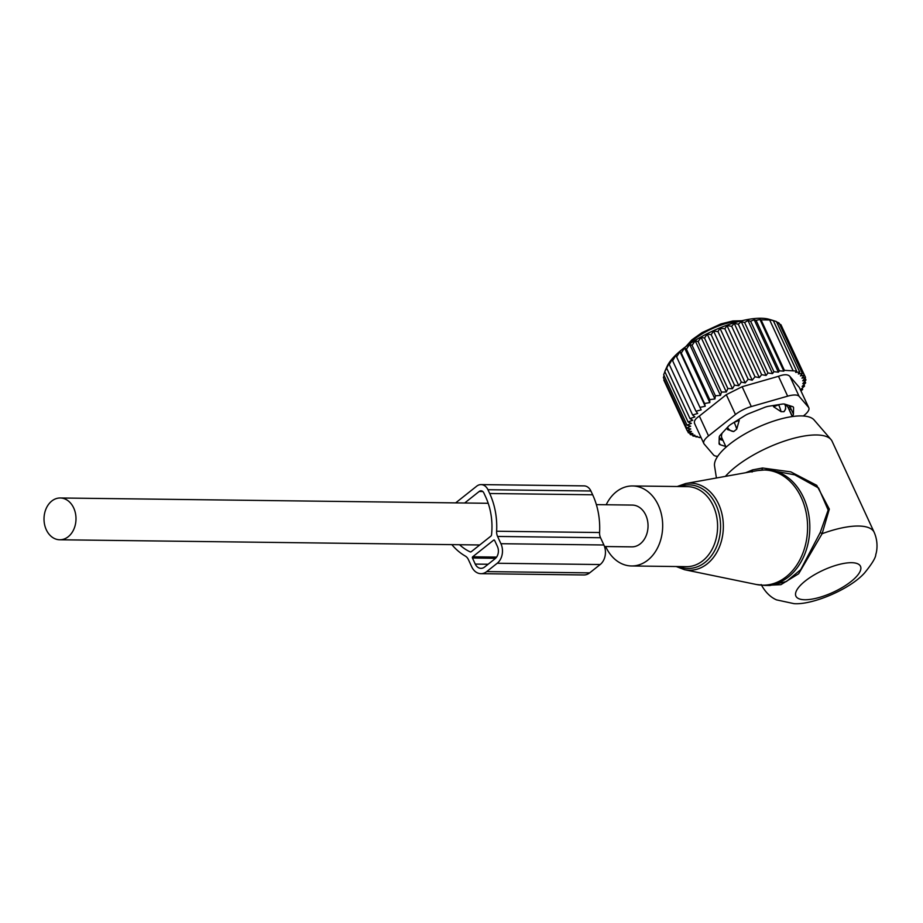 <?xml version="1.0" encoding="UTF-8"?>
<svg xmlns="http://www.w3.org/2000/svg" width="923" height="923" viewBox="0 0 923 923"><rect width="100%" height="100%" fill="white"/><g stroke="black" fill="none" stroke-linecap="round" stroke-linejoin="round"><path stroke-width="1.38" d="M605.673 546.543A40.012 30.632 -89.3 0 0 616.576 560.63A40.012 30.632 -89.3 0 0 631.551 565.972A40.012 30.632 -89.3 0 0 661.549 536.494A40.012 30.632 -89.3 0 0 647.519 491.301A40.012 30.632 -89.3 0 0 632.543 485.959A40.012 30.632 -89.3 0 0 606.192 504.754M761.187 584.559C767.498 596.362 775.285 599.258 776.497 599.869L794.022 603.654C812.263 605.096 849.991 589.393 864.609 572.895C872.097 563.711 875.823 557.538 875.8 554.388C876.423 552.9 878.904 543.151 874.185 532.352L832.108 441.275A62.233 21.183 155.2 0 0 830.977 439.533L814.098 419.965A55.092 18.748 155.2 0 0 801.233 415.915A55.092 18.748 155.2 0 0 744.573 434.145A55.092 18.748 155.2 0 0 714.552 465.965L716.421 477.999M830.977 439.533A62.233 21.183 155.2 0 0 816.44 434.964A62.233 21.183 155.2 0 0 725.386 476.383M764.913 585.413L780.927 584.663L798.683 573.737L822.116 533.702L829.327 509.115L816.74 485.336L790.803 471.872L762.525 468.007L752.533 469.899L745.68 472.726M677.194 486.513L685.662 483.537A43.566 33.355 -89.3 0 1 706.845 488.948A43.566 33.355 90.7 0 1 721.371 541.201A43.566 33.355 90.7 0 1 684.589 569.722L756.352 584.49A57.595 44.085 90.7 0 0 804.971 546.774A57.595 44.085 90.7 0 0 785.773 477.699A57.595 44.085 -89.3 0 0 757.76 470.545L766.309 469.842A57.791 44.235 -89.3 0 1 787.942 477.56A57.791 44.235 -89.3 0 1 808.19 542.828A57.791 44.235 -89.3 0 1 764.879 585.413L770.047 585.482L786.431 581.502L800.749 569.618L820.27 532.433L828.162 510.061L818.609 488.013L794.749 474.837L767.901 469.853M752.533 469.899L752.06 472.08M762.525 468.007L761.856 470.072M874.185 532.352A62.233 21.183 155.2 0 0 858.528 526.029A62.233 21.183 155.2 0 0 822.116 533.702L820.27 532.433M604.507 546.52L631.794 546.866A20.894 15.991 -89.3 0 0 645.904 536.286A20.894 15.991 -89.3 0 0 645.754 515.092A20.894 15.991 -89.3 0 0 632.313 505.077L596.362 504.627M46.3 529.767A20.894 15.991 -89.3 0 0 59.753 539.77A20.894 15.991 -89.3 0 0 73.863 529.191A20.894 15.991 -89.3 0 0 73.713 507.996A20.894 15.991 -89.3 0 0 60.272 497.982A20.894 15.991 -89.3 0 0 46.15 508.561A20.894 15.991 -89.3 0 0 46.3 529.767M773.059 405.555L773.612 406.755L781.054 411.67A7.119 1.223 -111.2 0 0 778.654 404.793L773.612 406.755M784.758 404.136L784.931 404.516A7.119 2.423 155.2 0 1 785.011 404.874A7.119 6.611 178.9 0 1 785.588 407.366L785.623 409.062L783.95 411.704L781.054 411.67M719.213 437.583A39.124 13.314 155.2 0 0 720.655 438.552L722.582 439.533M788.761 408.947L789.269 406.847A39.124 13.314 155.2 0 0 789.453 405.612M785.069 404.828A36.459 12.403 -24.8 0 1 788.08 407.47L792.28 416.561M726.101 447.147L721.901 438.044A36.459 12.403 -24.8 0 1 722.201 433.072M738.804 419.411L739.231 420.323L736.704 429.183L733.75 431.526A7.119 6.576 -176.2 0 1 727.693 427.499L727.555 429.587L733.75 431.526M726.839 428.053L727.555 429.587M781.873 326.754L805.502 377.403L801.949 378.165L804.268 375.223L800.46 375.857L802.329 373.423L779 322.946L776.578 321.896M778.724 323.592L780.95 324.734L804.268 375.223M805.502 377.403L802.722 380.807L805.975 379.976L805.041 377.969M805.975 379.976L802.791 383.61L805.652 382.872L804.891 381.222M805.652 382.872L802.122 386.472L804.544 386.045L803.91 384.66M804.544 386.045L800.714 389.564L802.675 389.46L802.133 388.283M701.122 437.664L699.519 437.248M699.68 437.606L695.734 436.325M696.057 437.006L697.407 436.475L692.931 436.025L692.423 434.929M692.931 436.025L694.869 435.241L690.335 434.629L689.608 433.049M690.335 434.629L692.85 433.579L688.396 432.829L687.404 430.695M795.626 372.373L799.745 372.027L776.416 321.55L771.432 320.004L773.289 320.569L796.618 371.046L795.626 372.373M783.823 371.127L779.393 370.838L756.064 320.35L759.975 319.52L783.823 371.127L784.4 370.342L796.618 371.046M778.412 372.165L773.935 371.715L750.607 321.227L754.206 319.796L778.412 372.165L779.393 370.838M772.505 373.607L767.959 372.996L744.642 322.519L747.953 320.489L772.505 373.607L773.935 371.715M766.09 375.43L761.637 374.692L738.308 324.204L741.25 321.666L766.09 375.43L767.959 372.996M759.306 377.634L755.002 376.78L731.685 326.304L734.235 323.362L759.306 377.634L761.637 374.692M752.222 380.184L748.172 379.261L724.843 328.784L727.001 325.588L752.222 380.184L755.002 376.78M745.23 382.895L741.307 382.076L717.979 331.599L719.986 328.253L745.23 382.895L748.172 379.261M738.792 385.687L734.5 385.179L711.183 334.691L713.548 331.045L738.792 385.687L741.307 382.076M732.47 388.721L727.866 388.525L704.537 338.049L707.214 334.08L732.47 388.721L734.5 385.179M726.32 391.975L721.474 392.09L698.146 341.602L701.076 337.333L726.32 391.975L727.866 388.525M720.448 395.402L715.406 395.805L692.077 345.317L695.204 340.76L720.448 395.402L721.474 392.09M714.933 398.955L709.741 399.624L686.424 349.148L689.677 344.314L714.933 398.955L715.406 395.805M709.822 402.59L704.572 403.513L681.255 353.024L684.578 347.948L709.822 402.59L709.741 399.624M705.218 406.247L699.957 407.401L676.628 356.913L679.963 351.605L705.218 406.247L704.572 403.513M688.396 432.829L691.465 431.491L687.162 430.649L690.75 428.987L686.689 428.076L690.692 426.195L687.012 425.18L691.362 423.345L688.12 422.007L692.769 420.242L689.989 418.592L694.881 416.942L692.619 414.992L697.696 413.469L695.954 411.243L701.145 409.893L699.957 407.401M803.333 415.996L804.118 415.373A17.779 6.057 155.2 0 0 808.813 407.77A17.779 6.057 155.2 0 0 808.502 407.274L799.087 396.302A17.779 6.057 -24.8 0 0 787.654 396.163L751.299 406.57A17.779 6.057 -24.8 0 0 735.469 414.519L708.529 435.91L699.357 416.065C694.857 419.054 693.404 421.753 694.973 424.165M699.357 416.065L726.297 394.675L742.127 386.725L778.481 376.307C784.135 374.196 787.942 374.242 789.926 376.457L799.33 387.429L808.502 407.274M799.745 372.027L798.314 373.93L802.329 373.423M792.984 370.446L769.667 319.969L768.559 319.623L773.289 320.569M769.667 319.969L761.071 319.866L784.4 370.342M676.628 356.913L675.901 355.251L672.625 360.766L695.954 411.243M692.619 414.992L669.29 364.516L672.44 358.828L672.625 360.766M689.989 418.592L666.671 368.115L669.636 362.301L669.29 364.516M688.12 422.007L664.791 371.531L666.671 368.115M687.012 425.18L663.683 374.692L664.872 371.704M686.689 428.076L663.372 377.588L664.064 375.511M664.11 379.203L663.845 380.161L687.162 430.649M694.592 423.542L703.822 443.513A17.779 6.057 -24.8 0 0 704.145 444.009L713.548 454.981A17.779 6.057 155.2 0 0 717.725 456.297M790.665 405.993L790.619 408.058A8.895 3.023 155.2 0 1 789.477 410.158L789.373 410.274M722.997 440.433L719.179 439.221M725.801 446.501L720.125 444.713L719.098 442.475M793.157 406.905L793.572 407.804A8.895 3.023 155.2 0 0 793.468 407.297A8.895 3.023 155.2 0 0 792.522 406.582L784.873 404.17A8.895 3.023 155.2 0 0 781.919 404.124L768.536 406.282A8.895 3.023 155.2 0 0 764.463 407.447L748.911 413.585A8.895 3.023 155.2 0 0 744.815 415.638L731.281 424.119A8.895 3.023 155.2 0 0 728.259 426.507L720.355 435.056A8.895 3.023 155.2 0 0 719.225 437.156L719.075 443.478A8.895 3.023 155.2 0 0 719.167 443.986A8.895 3.023 155.2 0 0 720.125 444.713M793.572 407.804L793.422 414.139L790.619 408.058M789.477 410.158L792.28 416.227A8.895 3.023 155.2 0 0 793.422 414.139M808.813 407.77L799.33 387.429M703.822 443.513A17.779 6.057 -24.8 0 1 708.529 435.91M665.229 370.561L664.791 371.531M679.963 351.605L681.255 353.024M684.578 347.948L686.424 349.148M689.677 344.314L692.077 345.317M695.204 340.76L698.146 341.602M701.076 337.333L704.537 338.049M707.214 334.08L711.183 334.691M713.548 331.045L717.979 331.599M719.986 328.253L724.843 328.784M727.001 325.588L731.685 326.304M734.235 323.362L738.308 324.204M741.25 321.666L744.642 322.519M747.953 320.489L750.607 321.227M754.206 319.796L756.064 320.35M759.975 319.52L761.071 319.866M664.906 371.265L666.971 366.627A60.456 20.583 -24.8 0 1 712.625 331.069A60.456 20.583 -24.8 0 1 769.297 319.346L773.139 320.477M801.002 390.867L802.675 389.46M451.843 544.628A64.46 49.346 90.7 0 0 465.33 556.084A8.895 6.807 90.7 0 1 468.399 559.603L471.757 566.872A14.226 10.891 90.7 0 0 480.918 573.679L583.878 574.96A14.226 10.891 90.7 0 0 589.67 572.871L600.169 564.541A14.226 10.891 90.7 0 0 603.896 544.985L600.538 537.728A8.895 6.807 90.7 0 1 599.581 532.525A64.46 49.346 90.7 0 0 592.658 494.774L590.905 490.99A10.672 8.169 -89.3 0 0 584.04 485.879L481.068 484.598A10.672 8.169 -89.3 0 0 476.73 486.156L455.65 502.885M481.068 484.598A10.672 8.169 -89.3 0 1 487.932 489.709L489.686 493.505A64.46 49.346 90.7 0 1 496.62 531.244A8.895 6.807 90.7 0 0 497.578 536.448L500.924 543.705A14.226 10.891 90.7 0 1 497.209 563.261L486.698 571.602A14.226 10.891 90.7 0 1 480.918 573.679M459.55 544.732A58.241 44.581 90.7 0 0 470.107 551.85A1.777 1.361 90.7 0 0 471.272 551.689L490.898 536.113A1.777 1.361 90.7 0 0 491.544 534.832A58.241 44.581 90.7 0 0 485.602 496.747L483.848 492.951A4.442 3.404 -89.3 0 0 480.987 490.817A4.442 3.404 -89.3 0 0 479.187 491.474L464.661 503M472.68 556.788L493.69 540.117A0.888 0.681 90.7 0 1 494.624 540.417L497.428 546.485A8.895 6.807 90.7 0 1 495.097 558.703L484.598 567.045A8.895 6.807 90.7 0 1 480.987 568.349A8.895 6.807 90.7 0 1 475.253 564.091L472.449 558.011A0.888 0.681 90.7 0 1 472.68 556.788L496.609 557.088M678.832 566.56A41.8 31.993 -89.3 0 0 717.806 543.451A41.8 31.993 -89.3 0 0 704.745 490.459A41.8 31.993 -89.3 0 0 679.824 486.548M631.551 565.972L686.47 566.653A40.012 30.632 -89.3 0 0 716.467 537.174A40.012 30.632 -89.3 0 0 702.438 491.982A40.012 30.632 -89.3 0 0 687.462 486.64L632.543 485.959M851.548 562.695A35.57 12.103 155.2 0 0 805.329 580.936A35.57 12.103 155.2 0 0 804.879 599.754A35.57 12.103 155.2 0 0 851.087 581.502A35.57 12.103 155.2 0 0 851.548 562.695M778.597 404.666L778.654 404.793A7.119 2.423 155.2 0 1 779.358 404.539M783.95 411.704A7.119 6.611 178.9 0 0 785.588 407.366A7.119 7.119 0 0 0 784.931 404.516A7.119 2.423 155.2 0 0 784.492 404.066M739.369 321.354A35.57 12.103 155.2 0 0 687.889 345.144M734.154 422.319L734.177 422.353A7.119 0.992 68.1 0 1 736.704 429.183M739.231 420.323L734.177 422.353A7.119 2.423 155.2 0 0 733.947 422.446M735.469 414.519L726.297 394.675M787.654 396.163L778.481 376.307M751.299 406.57L742.127 386.725M799.087 396.302L789.926 376.457M486.698 571.602L589.67 572.871M497.209 563.261L600.169 564.541M500.924 543.705L603.896 544.985M497.578 536.448L600.538 537.728M496.62 531.244L599.581 532.525M489.686 493.505L592.658 494.774M487.932 489.709L590.905 490.99M470.107 551.85L470.995 551.862M493.69 540.117L494.405 540.128M472.449 558.011L495.57 558.3M475.253 564.091L488.129 564.241M479.187 491.474L482.787 491.521M676.201 566.526L684.589 569.722M764.879 585.413L756.352 584.49M685.662 483.537L757.76 470.545M768.04 469.865L766.309 469.842M479.729 544.974L59.753 539.77M488.209 503.289L60.272 497.982M685.777 346.667L691.892 339.849L701.942 332.672L720.898 323.927L732.827 320.962L741.896 320.731"/></g></svg>
